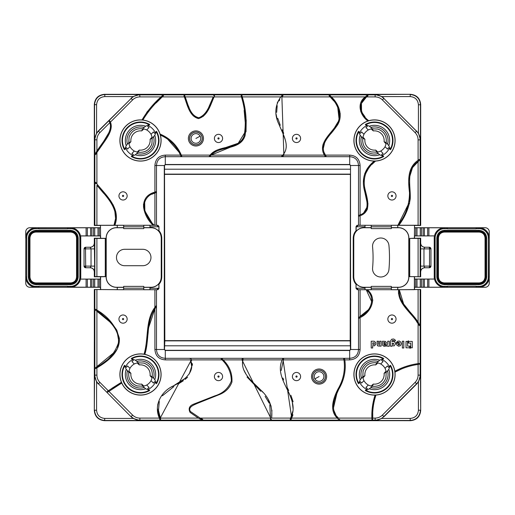 <?xml version="1.0" encoding="UTF-8"?>
<svg xmlns="http://www.w3.org/2000/svg" width="515" height="515" viewBox="0 0 515 515"><rect width="100%" height="100%" fill="white"/><g stroke="black" fill="none" stroke-linecap="round" stroke-linejoin="round"><path stroke-width="0.77" d="M119.976 94.329L104.558 94.309C98.333 94.915 94.915 98.333 94.309 104.558L94.309 225.48L100.47 225.48L100.47 227.733L29.857 227.733A4.107 4.107 0 0 0 25.75 231.84L25.75 238.001A10.261 10.261 0 0 1 36.011 227.733L38.85 227.823L38.831 228.641L36.011 228.641L36.011 227.823A10.178 10.178 0 0 0 25.834 238.001L25.75 283.16A4.107 4.107 0 0 0 29.857 287.267L100.47 287.267L100.47 289.52L94.309 289.52L94.329 341.715M223.034 94.309L119.995 94.309M389.984 420.691L126.046 420.691M100.47 279.053L80.495 279.104L99.234 279.104L99.234 287.216L100.522 287.216L100.47 276.793L94.309 276.793L94.857 276.613L94.857 238.387L94.309 238.207L94.309 243.132C94.065 245.629 92.7 246.994 90.202 247.239L85.69 247.239L84.048 248.88L84.048 266.12L85.69 267.761L90.202 267.761C92.7 268.006 94.065 269.371 94.309 271.869L94.309 276.793M123.652 227.733L116.48 227.733A10.261 10.261 0 0 0 106.219 238.001L106.142 238.348L94.309 238.207M100.47 238.207L100.47 235.947L80.552 235.947A10.261 10.261 0 0 1 80.765 238.001L80.765 276.999A10.261 10.261 0 0 1 80.552 279.053M142.752 265.708A8.208 8.208 0 0 0 150.966 257.5A8.208 8.208 0 0 0 142.752 249.292L124.688 249.292A8.208 8.208 0 0 0 116.48 257.5A8.208 8.208 0 0 0 124.688 265.708L142.752 265.708M158.981 226.632L158.981 230.823C160.68 232.548 161.607 234.943 161.774 238.001L161.24 238.001A10.261 10.261 0 0 0 150.966 227.733L150.966 227.656A10.345 10.345 0 0 1 158.234 230.643L158.858 230.875L158.981 226.632L157.996 225.325L154.346 225.261C150.2 221.592 147.239 217.124 145.462 211.865C141.747 203.927 146.395 194.786 154.906 192.977L156.142 192.526L156.142 191.657L154.906 192.101C147.2 194.264 143.408 199.176 143.531 206.837C144.573 214.086 147.76 220.227 153.103 225.261L143.769 225.261L143.807 227.63L149.968 227.63L149.968 225.3L143.807 225.3M143.794 227.733L150.966 227.733M106.219 238.001L106.219 276.999A10.261 10.261 0 0 0 116.48 287.267L117.272 287.37L117.272 289.7L123.632 289.7L123.639 287.37L117.272 287.37M158.234 230.643C160.043 232.329 161.047 234.782 161.24 238.001L161.227 276.999A10.261 10.261 0 0 1 150.966 287.267L143.794 287.267M123.652 287.267L116.48 287.267M323.317 147.335L322.474 147.663L323.317 147.335M383.926 98.236L381.873 96.582L375.268 94.528L375.139 94.857C378.512 94.902 381.409 96.105 383.836 98.455L418.418 133.128L418.418 104.783C417.935 99.801 415.199 97.065 410.217 96.582L410.217 94.528C416.442 95.14 419.86 98.558 420.472 104.783L420.691 104.558C420.085 98.333 416.667 94.915 410.442 94.309L224.025 94.309M420.691 104.558L420.691 225.48L414.53 225.48L414.53 227.733L485.143 227.733A4.107 4.107 0 0 1 489.25 231.84L489.25 276.999A10.261 10.261 0 0 1 478.989 287.267L414.53 287.267L414.53 289.52L420.691 289.52L420.691 410.442C420.085 416.667 416.667 420.085 410.442 420.691L389.958 420.671M414.53 235.947L434.506 235.896L414.478 235.896L414.53 238.207L420.691 238.207L420.691 243.132C420.935 245.629 422.3 246.994 424.798 247.239L429.31 247.239A1.642 1.642 45 0 1 430.952 248.88L429.31 247.239L429.504 248.88L430.952 248.88L430.952 266.12A1.642 1.642 135 0 1 429.31 267.761L430.952 266.12L430.952 248.88M420.356 266.107L423.967 266.107L423.967 248.893L424.759 247.251A4.107 4.101 71.6 0 1 420.658 243.144L420.658 271.856A4.107 4.101 108.4 0 1 424.759 267.749L429.31 267.761L424.798 267.761C422.3 268.006 420.935 269.371 420.691 271.869L420.691 276.793L408.916 276.594L408.859 276.999A10.332 10.332 0 0 1 398.52 287.338L391.368 287.37L391.329 289.739L391.316 288.175L371.244 288.175L371.231 289.739L371.193 287.37L364.034 287.344A10.345 10.345 0 0 1 356.766 284.357L356.142 284.126L356.019 288.368L357.468 289.7L357.03 289.675A0.824 0.496 -39 0 1 357.468 289.372L356.625 288.136L356.142 288.252M397.728 287.37L397.728 289.7L414.388 289.668L414.388 276.652L420.691 276.793M414.53 276.793L414.53 279.053L434.448 279.053A10.261 10.261 0 0 1 434.235 276.999L434.235 238.001A10.261 10.261 0 0 1 434.448 235.947M371.206 227.733L364.034 227.733A10.261 10.261 0 0 0 353.773 238.001L353.76 276.999A10.261 10.261 0 0 0 364.034 287.267L364.034 287.344M391.349 227.733L398.52 227.733A10.261 10.261 0 0 1 408.781 238.001L408.781 276.999A10.261 10.261 0 0 1 398.52 287.267L391.349 287.267M371.206 287.267L364.034 287.267M388.941 269.538A131.988 131.988 0 0 0 388.941 245.462A8.208 8.208 0 0 0 380.012 238.033A8.208 8.208 0 0 0 372.583 246.962A115.566 115.566 0 0 1 372.583 268.038A8.208 8.208 0 0 0 380.012 276.967A8.208 8.208 0 0 0 388.941 269.538M155.305 132.497A16.834 16.834 0 0 0 148.5 125.686M125.686 148.5A16.834 16.834 0 0 0 132.497 155.305M155.305 382.503A16.834 16.834 0 0 1 148.5 389.314M125.686 366.5A16.834 16.834 0 0 1 132.497 359.695M359.695 132.497A16.834 16.834 0 0 1 366.5 125.686M389.314 148.5A16.834 16.834 0 0 1 382.503 155.305M359.695 382.503A16.834 16.834 0 0 0 366.5 389.314M389.314 366.5A16.834 16.834 0 0 0 382.503 359.695M123.343 318.54A0.618 0.618 0 0 0 122.506 318.785A0.618 0.618 0 0 0 122.75 319.622A0.618 0.618 0 0 0 123.587 319.377A0.618 0.618 0 0 0 123.343 318.54M218.791 376.014A0.618 0.618 0 0 0 217.961 376.259A0.618 0.618 0 0 0 218.206 377.096A0.618 0.618 0 0 0 219.036 376.851A0.618 0.618 0 0 0 218.791 376.014M296.795 377.096A0.618 0.618 0 0 0 297.039 376.259A0.618 0.618 0 0 0 296.209 376.014A0.618 0.618 0 0 0 295.964 376.851A0.618 0.618 0 0 0 296.795 377.096M392.25 319.622A0.618 0.618 0 0 0 392.494 318.785A0.618 0.618 0 0 0 391.658 318.54A0.618 0.618 0 0 0 391.413 319.377A0.618 0.618 0 0 0 392.25 319.622M119.969 374.502A20.529 20.529 0 0 0 160.384 379.581A20.529 20.529 0 0 0 150.335 356.489A20.529 20.529 0 0 0 119.969 374.502M395.031 374.502A20.529 20.529 0 0 0 364.665 356.489A20.529 20.529 0 0 0 374.502 395.031A20.529 20.529 0 0 0 395.031 374.502M122.75 195.378A0.618 0.618 0 0 0 122.506 196.215A0.618 0.618 0 0 0 123.343 196.46A0.618 0.618 0 0 0 123.587 195.623A0.618 0.618 0 0 0 122.75 195.378M218.206 137.904A0.618 0.618 0 0 0 217.961 138.741A0.618 0.618 0 0 0 218.791 138.986A0.618 0.618 0 0 0 219.036 138.149A0.618 0.618 0 0 0 218.206 137.904M296.795 137.904A0.618 0.618 0 0 0 295.964 138.149A0.618 0.618 0 0 0 296.209 138.986A0.618 0.618 0 0 0 297.039 138.741A0.618 0.618 0 0 0 296.795 137.904M392.25 195.378A0.618 0.618 0 0 0 391.413 195.623A0.618 0.618 0 0 0 391.658 196.46A0.618 0.618 0 0 0 392.494 196.215A0.618 0.618 0 0 0 392.25 195.378M119.969 140.498A20.529 20.529 0 0 0 150.335 158.511A20.529 20.529 0 0 0 140.498 119.969A20.529 20.529 0 0 0 119.969 140.498M395.031 140.498A20.529 20.529 0 0 0 354.616 135.419A20.529 20.529 0 0 0 364.665 158.511A20.529 20.529 0 0 0 395.031 140.498M143.788 286.932L143.769 289.739L143.769 286.379L123.664 286.379L123.632 289.7M143.801 287.376L150.966 287.344A10.345 10.345 0 0 0 158.234 284.357L158.981 284.177C160.68 282.452 161.607 280.057 161.774 276.999L161.774 238.001M123.658 286.932L123.645 287.376M143.807 289.7L149.968 289.7L149.968 287.37M143.769 289.739L156.483 289.726L156.483 349.498L154.906 349.473C155.408 355.91 158.871 359.38 165.309 359.888L165.296 358.311C159.824 357.906 156.888 354.97 156.483 349.498L164.485 349.492L165.302 350.316L349.698 350.316L350.515 349.492L358.517 349.498C358.112 354.97 355.176 357.906 349.704 358.311L165.296 358.311L165.296 350.316M158.981 284.177L158.981 288.368L149.994 288.207L149.968 289.7L156.483 289.726M123.671 289.739L94.309 289.52M117.272 289.7L100.47 289.52M391.368 287.37L391.329 286.379L371.225 286.379L371.244 288.175M391.342 286.932L391.316 288.175M371.212 286.932L371.199 287.376M358.517 289.726L367.369 289.739C377.971 298.494 370.536 312.895 360.094 317.594L360.094 349.485L358.517 349.498L358.517 289.726L357.468 289.7L371.193 289.7M360.094 349.485C359.586 355.923 356.116 359.386 349.679 359.888L349.666 350.284L165.302 350.316M96.904 375.139C96.942 377.952 97.947 380.366 99.904 382.388L98.455 383.836C96.105 381.409 94.902 378.512 94.857 375.139L96.904 375.139L96.904 367.871C107.474 361.536 120.394 352.086 119.319 338.168C115.727 325.963 108.253 316.603 96.904 310.075L95.674 309.232L95.674 310.23L109.476 321.598M139.861 418.096L139.861 420.143C136.488 420.098 133.591 418.895 131.164 416.545L132.613 415.096C134.634 417.053 137.048 418.058 139.861 418.096L159.354 418.096L159.772 419.326L160.641 419.326L158.485 410.436L159.302 401.455M131.074 416.764L98.455 383.836L131.074 416.764L133.128 418.418L139.732 420.472L139.861 420.143L375.139 420.143L375.268 420.472L381.873 418.418L383.836 416.545C381.409 418.895 378.512 420.098 375.139 420.143L375.139 418.096C377.952 418.058 380.366 417.053 382.388 415.096L415.096 382.388L416.764 383.926L418.418 381.873L420.472 375.268L420.143 375.139C420.098 378.512 418.895 381.409 416.545 383.836L383.836 416.545L382.388 415.096M148.719 327.373L154.906 308.768C145.919 322.248 149.524 339.424 144.844 354.372A20.6 20.6 0 0 1 158.575 384.377A20.6 20.6 0 0 1 121.746 383.038L107.86 392.082L108.871 391.349L132.613 415.096M393.917 322.686A4.107 4.107 0 0 1 388.349 321.051A4.107 4.107 0 0 1 389.984 315.476A4.107 4.107 0 0 1 395.552 317.111A4.107 4.107 0 0 1 393.917 322.686M298.468 380.16A4.107 4.107 0 0 1 292.9 378.525A4.107 4.107 0 0 1 294.535 372.957A4.107 4.107 0 0 1 300.103 374.585A4.107 4.107 0 0 1 298.468 380.16M216.532 380.16A4.107 4.107 0 0 0 222.1 378.525A4.107 4.107 0 0 0 220.465 372.957A4.107 4.107 0 0 0 214.897 374.585A4.107 4.107 0 0 0 216.532 380.16M125.016 315.476A4.107 4.107 0 0 0 119.448 317.111A4.107 4.107 0 0 0 121.083 322.686A4.107 4.107 0 0 0 126.651 321.051A4.107 4.107 0 0 0 125.016 315.476M149.994 288.207L149.994 287.344M158.234 284.357C160.043 282.671 161.041 280.218 161.24 276.999L161.774 276.999M105.266 276.581L96.904 276.581L96.904 238.419L105.266 238.419L105.266 276.581L106.084 276.594L106.142 276.999A10.332 10.332 0 0 0 116.48 287.338M106.142 276.652L100.47 276.793M100.612 289.668L100.612 276.652M117.24 287.338L117.24 289.668M158.375 288.136L157.532 289.372A0.824 0.496 39 0 1 157.97 289.675L157.532 289.7L157.97 289.675M158.981 288.368L157.996 289.675M164.594 174.128L350.406 174.128L350.168 340.634L164.832 340.634L164.51 165.54L156.483 165.502C156.888 160.03 159.824 157.094 165.296 156.689L165.302 164.684L349.698 164.684L350.515 165.508L350.515 349.492L349.666 350.284M397.728 289.7L391.368 289.7M357.732 289.7L357.468 288.207L365.006 288.207L365.032 289.7L365.032 287.37M156.483 225.274L156.483 165.502L154.906 165.515C155.414 159.077 158.884 155.614 165.321 155.112L165.296 156.689L349.704 156.689C355.176 157.094 358.112 160.03 358.517 165.502L360.094 165.527C359.592 159.09 356.129 155.62 349.691 155.112L349.704 164.497L350.709 165.508L358.517 165.502L358.517 225.274L357.004 225.325L365.032 225.3L365.032 227.63L371.193 227.63L371.193 225.3L365.032 225.3L365.006 227.656L364.034 227.656A10.345 10.345 0 0 0 356.766 230.643L356.019 230.823C354.32 232.548 353.393 234.943 353.226 238.001L353.226 276.999C353.393 280.057 354.32 282.452 356.019 284.177L356.019 288.368M356.625 226.864L357.468 226.793L357.468 225.628L356.625 226.864L356.019 226.632L356.019 230.823M356.019 226.632L357.004 225.325M98.236 383.926L96.582 381.873L94.528 375.268L94.857 375.139L94.857 289.7M383.926 416.764L416.764 383.926M397.76 289.668L397.76 287.338M408.859 276.652L414.388 276.652M434.448 279.053L414.478 279.104L414.53 287.267M105.266 238.419L106.142 238.348M96.904 276.581L94.857 276.613M158.375 226.864L157.532 226.793L157.532 225.628L158.375 226.864L158.858 226.748M67.626 287.216L67.677 286.237L38.831 286.237L38.889 287.216L67.626 287.216L67.677 286.237M38.889 287.216L38.831 286.237M67.665 287.177L99.234 287.216M100.522 279.104L99.234 279.104M94.342 271.856L94.644 266.107L91.033 266.107L90.241 267.749A4.107 4.101 -108.4 0 1 94.342 271.856L94.309 271.869M139.732 420.472L104.783 420.472C98.558 419.86 95.14 416.442 94.528 410.217L96.582 410.217C97.065 415.199 99.801 417.935 104.783 418.418L104.558 420.691C98.333 420.085 94.915 416.667 94.309 410.442L94.309 341.683M381.873 418.418L410.217 418.418C415.199 417.935 417.935 415.199 418.418 410.217L420.472 410.217C419.86 416.442 416.442 419.86 410.217 420.472L410.442 420.691M447.374 287.216L447.323 286.237L447.374 287.216L476.111 287.216L476.169 286.359L478.989 286.359L478.989 287.267L485.143 287.267A4.107 4.107 0 0 0 489.25 283.16L489.166 276.999A10.178 10.178 0 0 1 478.989 287.177L476.15 287.177M434.506 279.104A10.216 10.216 0 0 0 444.503 287.216L414.478 287.216M420.691 238.207L420.143 238.387L420.143 276.613M409.734 276.581L409.734 238.419L420.143 238.387M409.734 238.419L414.53 238.207M434.506 235.896A10.216 10.216 0 0 1 444.503 227.785L414.478 227.785L414.478 235.896M414.388 238.348L414.53 225.48M447.374 227.785L447.323 228.763L476.169 228.763L476.111 227.785L447.374 227.785L447.323 228.763M476.111 227.785L476.169 228.763M418.418 133.128L420.472 139.732L420.143 139.861C420.098 136.488 418.895 133.591 416.545 131.164L383.836 98.455L382.388 99.904C380.366 97.947 377.952 96.942 375.139 96.904L375.139 94.857L139.861 94.857C136.488 94.902 133.591 96.105 131.164 98.455L98.236 131.074L96.582 133.128L94.528 139.732L94.528 104.783C95.14 98.558 98.558 95.14 104.783 94.528L104.558 94.309M94.309 225.48L94.857 225.3L94.857 139.861C94.902 136.488 96.105 133.591 98.455 131.164L98.236 131.074M38.85 227.823L70.497 227.785A10.216 10.216 0 0 1 80.495 235.896L100.522 235.896L100.47 227.733M100.612 238.348L100.47 225.48M70.497 227.785L100.522 227.785M96.904 238.419L94.857 238.387M94.644 266.107L94.342 243.144A4.107 4.101 -71.6 0 1 90.241 247.251L90.202 247.239M353.226 276.999L353.76 276.999C353.96 280.218 354.957 282.671 356.766 284.357M357.468 288.207L356.625 288.136M365.006 288.207L365.006 287.344M349.704 164.497L165.302 164.497L164.291 165.502L164.291 349.492L165.296 350.503L349.698 350.503L350.709 349.498L350.406 174.128M356.766 230.643C354.957 232.329 353.96 234.782 353.76 238.001L353.76 276.999M357.732 225.3L357.03 225.325M371.193 225.3L358.517 225.274M410.217 418.418L410.217 420.472L375.268 420.472M408.859 238.348L408.859 238.001A10.332 10.332 0 0 0 398.52 227.662L397.76 227.662L397.76 225.332L414.388 225.332M415.766 279.104L415.766 287.216M106.142 238.001A10.332 10.332 0 0 1 116.48 227.662L123.632 227.63L123.671 225.261L123.684 226.825L143.756 226.825L143.769 225.261M100.612 225.332L117.24 225.332L117.24 227.662M164.832 340.634L164.485 349.492L164.485 165.508L165.302 164.684L349.698 164.497M157.532 226.793L149.994 226.793L149.994 227.656L150.966 227.656M143.756 226.825L143.769 228.621L123.664 228.621L123.639 227.63M143.788 228.068L143.801 227.624M157.268 225.3L149.968 225.3L149.994 226.793M70.497 287.216A10.216 10.216 0 0 0 80.495 279.104M86.102 287.216L86.102 279.104M87.331 287.235L87.331 279.085M90.614 287.235L90.614 279.085M91.844 287.216L91.844 279.104M93.492 287.216L93.492 279.104M94.721 287.235L94.721 279.085M98.005 287.235L98.005 279.085M38.831 286.359L36.011 286.359L36.011 287.267A10.261 10.261 0 0 1 25.75 276.999L25.834 238.001L26.658 238.001A9.354 9.354 0 0 1 36.011 228.641M94.644 248.893L91.033 248.893L90.241 247.251L85.69 247.239L85.496 248.88L91.033 248.893L91.033 266.107L84.048 266.12L84.048 248.88A1.642 1.642 -45 0 1 85.69 247.239M416.996 279.085L416.996 287.235M420.279 279.085L420.279 287.235M421.508 279.104L421.508 287.216M423.156 279.104L423.156 287.216M424.386 279.085L424.386 287.235M427.669 279.085L427.669 287.235M428.898 279.104L428.898 287.216M476.111 287.222L476.169 286.359M429.31 267.761L429.504 266.12L423.967 266.107L424.798 267.761M415.766 227.785L415.766 235.896M416.996 227.765L416.996 235.915M420.279 227.765L420.279 235.915M421.508 227.785L421.508 235.896M423.156 227.785L423.156 235.896M424.386 227.765L424.386 235.915M427.669 227.765L427.669 235.915M428.898 227.785L428.898 235.896M476.169 228.641L478.989 228.641L478.989 227.733A10.261 10.261 0 0 1 489.25 238.001L489.166 276.999L488.342 276.999A9.354 9.354 0 0 1 478.989 286.359M391.342 228.068L391.329 225.261L391.329 228.621L371.225 228.621L371.199 227.624M397.76 227.662L397.728 225.3L391.368 225.3M397.728 227.63L391.368 227.63M418.418 104.783L420.472 104.783L420.472 139.732M133.128 96.582L139.732 94.528L104.783 94.528L104.783 96.582L133.128 96.582L131.074 98.236M94.309 104.558L96.582 104.783C97.065 99.801 99.801 97.065 104.783 96.582M123.658 228.068L123.684 226.825M117.272 227.63L117.272 225.3L123.632 225.3M99.234 235.896L99.234 227.785M38.889 227.785L38.831 228.641M67.626 227.778L67.677 228.763L67.665 227.823M86.102 235.896L86.102 227.785M87.331 235.915L87.331 227.765M90.614 235.915L90.614 227.765M91.844 235.896L91.844 227.785M93.492 235.896L93.492 227.785M94.721 235.915L94.721 227.765M98.005 235.915L98.005 227.765M350.168 340.634L350.49 349.46M357.468 226.793L365.006 226.793M371.212 228.068L371.244 226.825L391.316 226.825M371.231 225.261L371.244 226.825M164.51 349.46L165.334 350.284M239.127 143.627L211.099 155.112L210.21 156.348L209.251 156.348L210.056 155.112C218.83 144.264 238.966 150.483 244.194 135.645C246.273 122.486 245.346 109.573 241.419 96.904L214.131 96.904C210.545 104.468 207.989 115.862 198.455 118.592C189.224 116.165 187.331 104.564 184.306 96.904L162.212 96.904L163.493 95.674L162.309 95.674L161.034 96.904C153.599 103.406 147.258 111.092 142.005 119.95A20.6 20.6 0 0 0 122.422 150.374A20.6 20.6 0 0 0 160.377 135.104C169.673 139.192 176.362 145.867 180.45 155.112L180.932 156.348L181.744 156.167M121.083 192.314A4.107 4.107 0 0 1 126.651 193.949A4.107 4.107 0 0 1 125.016 199.524A4.107 4.107 0 0 1 119.448 197.889A4.107 4.107 0 0 1 121.083 192.314M298.468 134.84A4.107 4.107 0 0 0 292.9 136.475A4.107 4.107 0 0 0 294.535 142.043A4.107 4.107 0 0 0 300.103 140.415A4.107 4.107 0 0 0 298.468 134.84M389.984 199.524A4.107 4.107 0 0 0 395.552 197.889A4.107 4.107 0 0 0 393.917 192.314A4.107 4.107 0 0 0 388.349 193.949A4.107 4.107 0 0 0 389.984 199.524M220.465 142.043A4.107 4.107 0 0 1 214.897 140.415A4.107 4.107 0 0 1 216.532 134.84A4.107 4.107 0 0 1 222.1 136.475A4.107 4.107 0 0 1 220.465 142.043M164.51 165.54L165.334 164.716M350.49 165.54L349.666 164.716M350.168 174.366L164.832 174.366M67.677 228.763L38.831 228.763M447.323 286.237L476.169 286.237M70.497 230.314L70.497 231.132L36.011 231.132C31.846 231.544 29.555 233.829 29.149 238.001L29.149 276.999C29.555 281.171 31.846 283.456 36.011 283.868L70.497 283.868C74.669 283.456 76.954 281.171 77.366 276.999L77.366 238.001C76.954 233.829 74.669 231.544 70.497 231.132L70.497 231.248C74.591 231.628 76.851 233.881 77.263 238.001L76.561 238.001L76.561 276.999C76.194 280.617 74.205 282.593 70.587 282.928L70.497 283.752C74.591 283.372 76.851 281.119 77.263 276.999L77.263 238.001L78.183 238.001C77.726 233.334 75.164 230.772 70.497 230.314L36.011 230.314C31.344 230.772 28.782 233.334 28.331 238.001L28.331 276.999C28.782 281.666 31.344 284.228 36.011 284.686L70.497 284.686C75.164 284.228 77.726 281.666 78.183 276.999L78.183 238.001M28.331 238.001L29.252 238.001C29.664 233.881 31.917 231.628 36.011 231.248L35.928 232.072C32.31 232.407 30.321 234.383 29.954 238.001L29.954 276.999C30.321 280.617 32.31 282.593 35.928 282.928L70.587 282.928M36.011 284.686L36.011 283.752C31.917 283.372 29.664 281.119 29.252 276.999L29.252 238.001L29.954 238.001M444.503 284.686L444.503 283.868L478.989 283.868C483.154 283.456 485.445 281.171 485.851 276.999L485.851 238.001C485.445 233.829 483.154 231.544 478.989 231.132L444.503 231.132C440.331 231.544 438.046 233.829 437.634 238.001L437.634 276.999C438.046 281.171 440.331 283.456 444.503 283.868L444.503 283.752C440.409 283.372 438.149 281.119 437.737 276.999L438.439 276.999L438.439 238.001C438.806 234.383 440.795 232.407 444.413 232.072L444.503 231.248C440.409 231.628 438.149 233.881 437.737 238.001L437.737 276.999L436.817 276.999C437.274 281.666 439.836 284.228 444.503 284.686L478.989 284.686C483.656 284.228 486.218 281.666 486.669 276.999L486.669 238.001C486.218 233.334 483.656 230.772 478.989 230.314L444.503 230.314C439.836 230.772 437.274 233.334 436.817 238.001L436.817 276.999M486.669 276.999L485.748 276.999C485.336 281.119 483.083 283.372 478.989 283.752L479.072 282.928C482.69 282.593 484.679 280.617 485.046 276.999L485.046 238.001C484.679 234.383 482.69 232.407 479.072 232.072L444.413 232.072M478.989 230.314L478.989 231.248C483.083 231.628 485.336 233.881 485.748 238.001L485.748 276.999L485.046 276.999M36.011 230.314L36.011 231.248L70.497 231.248L70.587 232.072C74.205 232.407 76.194 234.383 76.561 238.001M70.497 284.686L70.497 283.752L36.011 283.752L35.928 282.928M478.989 284.686L478.989 283.752L444.503 283.752L444.413 282.928C440.795 282.593 438.806 280.617 438.439 276.999M444.503 230.314L444.503 231.248L478.989 231.248L479.072 232.072M372.841 342.79L374.347 342.945L374.193 344.419L372.686 344.252L372.841 342.79M383.784 342.552L384.821 342.398L384.975 343.428L383.945 343.582L383.784 342.552M392.282 343.144L393.615 343.248L393.351 344.509L392.282 344.348L392.282 343.144M399.479 344.696L398.552 344.966L397.992 344.194L399.685 344.194L399.479 344.696M392.012 346.228L392.012 345.604L394.097 345.919L395.372 344.155L395.275 342.778L394.426 341.638L393.132 341.245L392.012 341.638L392.7 340.215L393.788 340.801L395.559 340.801L394.896 339.7L393.589 338.992L391.722 339.237L390.582 340.808L390.544 346.228L392.012 346.228M387.724 341.22L389.295 341.22L389.295 346.228L387.724 346.228L387.724 345.816L386.263 346.125L386.263 345.082L387.653 344.187L387.724 341.22M381.145 341.22L381.145 346.125L379.684 346.125L379.684 345.604L378.75 346.086L377.424 345.719L377.07 341.22L378.531 341.22L378.531 344.039L379.156 344.664L379.684 344.039L379.684 341.22L381.145 341.22M403.812 341.22L403.812 348.005L402.35 348.005L402.35 341.22L403.812 341.22M398.797 342.346L399.685 343.157L396.299 343.157L396.84 345.114L398.642 346.228L400.413 345.655L401.32 343.872L400.799 342.076L399.196 340.994L397.477 341.342L396.376 342.694L398.797 342.346M408.305 340.718L407.989 343.016L408.305 340.718M383.862 346.228L385.323 346.228L385.323 345.185L384.106 345.05L383.862 344.451L385.645 344.438L386.43 342.597L385.413 341.4L382.503 341.22L382.561 345.243L383.862 346.228M410.288 346.209L410.082 348.507L410.288 346.209M407.577 346.125L409.663 346.125L409.663 347.799L406.007 347.799L406.007 341.426L407.577 341.426L407.577 346.125M412.277 341.426L412.277 347.799L410.706 347.799L410.706 343.093L408.614 343.093L408.614 341.426L412.277 341.426M372.68 348.005L372.68 345.604L374.489 345.81L375.834 344.22L375.557 342.385L374.148 341.22L371.218 341.22L371.218 348.005L372.68 348.005M201.5 135.394A6.36 6.36 0 0 0 192.868 132.857A6.36 6.36 0 0 0 190.338 141.496A6.36 6.36 0 0 0 198.97 144.026A6.36 6.36 0 0 0 201.5 135.394M202.543 134.827A7.551 7.551 0 0 0 192.301 131.821A7.551 7.551 0 0 0 189.295 142.063A7.551 7.551 0 0 0 199.537 145.069A7.551 7.551 0 0 0 202.543 134.827M313.5 379.606A6.36 6.36 0 0 0 322.132 382.143A6.36 6.36 0 0 0 324.662 373.504A6.36 6.36 0 0 0 316.03 370.974A6.36 6.36 0 0 0 313.5 379.606M312.457 380.173A7.551 7.551 0 0 0 322.699 383.179A7.551 7.551 0 0 0 325.705 372.937A7.551 7.551 0 0 0 315.463 369.931A7.551 7.551 0 0 0 312.457 380.173M162.212 96.904C154.725 103.444 148.275 111.156 142.861 120.034L142.861 120.034A20.6 20.6 0 0 1 160.062 134.067C169.982 138.265 177.076 145.282 181.338 155.112L181.808 156.348M123.671 225.261L114.851 225.261C121.263 208.672 106.335 195.578 96.904 183.964L96.904 152.562C103.206 142.34 114.317 131.499 110.429 122.094L109.824 120.954L109.225 121.553L109.689 122.454M94.857 225.3L113.982 225.261C120.356 209.322 106.187 196.434 96.904 185.323L103.76 193.421M96.904 152.562L95.674 154.564L95.674 152.981L96.904 151.056C103.109 141.419 113.049 131.016 109.804 122.718L109.225 121.553M213.255 96.904L185.162 96.904C188.142 104.217 189.893 115.785 198.906 117.742C207.468 114.304 209.869 104.12 213.255 96.904L208.916 106.83M349.691 155.112L325.338 155.112C318.54 144.116 330.823 134.936 336.314 126.645C343.833 117.259 339.443 104.41 331.402 96.904L330.224 95.674L329.072 95.674L330.276 96.904C338.651 104.391 343.196 117.639 335.085 126.986C329.33 135.001 318 144.297 324.386 155.112L283.887 155.112L282.748 156.348L281.551 156.348L282.799 155.112C290.782 146.054 282.825 134.286 279.291 125.068C274.218 115.148 274.727 105.755 280.817 96.904L281.866 95.674L280.817 96.904L242.262 96.904L241.973 95.674L241.129 95.674L241.419 96.904M282.799 155.112L211.099 155.112C220.426 145.243 240.241 150.779 245.069 135.632C247.084 122.48 246.151 109.573 242.262 96.904M282.748 156.348L283.887 155.112L281.879 96.904L282.986 95.674L281.866 95.674M416.764 131.074L415.096 132.613C417.053 134.634 418.058 137.048 418.096 139.861L418.096 160.313C407.23 167.555 408.125 181.274 409.509 192.7C409.457 204.713 405.588 215.566 397.908 225.261L391.329 225.261M360.094 165.527L360.094 214.877L358.858 215.347L358.858 216.216L360.094 215.759C373.175 211.202 366.133 196.138 364.498 186.61C363.184 176.078 366.86 167.562 375.532 161.066A20.6 20.6 0 0 0 384.377 122.422A20.6 20.6 0 0 0 368.811 120.697C360.867 115.328 357.101 102.929 366.519 96.904L368.045 95.674L366.712 95.674L362.933 99.369M358.858 215.347L360.094 214.871C371.457 210.822 365.978 197.535 364.105 189.127C361.742 177.759 365.122 168.418 374.257 161.092A20.6 20.6 0 0 1 367.91 120.98C360.14 115.482 356.296 103.277 365.283 96.904L366.712 95.674M406.045 213.113L398.861 225.261C404.893 217.291 408.685 208.498 410.236 198.887C410.841 186.057 405.556 170.162 418.096 161.369L418.096 225.261L397.902 225.267L408.704 203.528M360.094 289.739L360.094 316.622C370.375 311.993 376.78 297.825 366.229 289.739M398.552 290.119L398.597 289.739C397.445 303.992 411.575 312.515 418.096 323.665L418.096 363.609L419.326 363.423L419.326 364.253L418.096 364.44C409.901 365.605 402.196 368.167 394.966 372.126L402.157 368.669M375.055 395.089L375.937 395.05A20.6 20.6 0 0 0 394.966 372.126L394.838 371.251A20.6 20.6 0 0 0 364.626 356.425A20.6 20.6 0 0 0 375.049 395.095C372.654 402.556 371.598 410.223 371.875 418.096L371.907 419.326L372.725 419.326L372.731 413.275M374.392 400.355L375.937 395.044C373.491 402.524 372.409 410.204 372.693 418.096L372.725 419.326M418.096 363.609C409.876 364.768 402.125 367.317 394.844 371.251L394.844 371.251M398.597 289.739L391.329 289.739M367.369 289.739L371.231 289.739M349.679 359.888L344.818 359.888C346.209 370.137 344.239 379.832 338.915 388.973C334.473 397.735 329.561 410.243 338.394 418.096L336.726 416.229M420.691 289.52L399.428 289.739C398.269 303.361 411.691 311.646 418.096 322.197L418.888 323.375M271.617 418.096L290.84 418.096C301.088 397.529 273.111 380.289 282.175 359.888L242.81 359.888C240.299 372.815 252.575 381.551 260.429 389.746C269.133 397.413 272.866 406.863 271.617 418.096L271.901 410.172M270.781 418.096L241.973 359.888L223.143 359.888C229.529 366.114 232.458 373.523 231.924 382.117C229.78 387.718 225.873 391.76 220.208 394.245L197.477 403.329C194.425 404.751 187.582 407.005 190.389 411.472L200.135 418.096L202.762 419.326L200.135 418.096L270.781 418.096L270.542 419.326L271.379 419.326M223.143 359.888L222.074 358.652L220.974 358.652L222.062 359.888C228.113 365.734 231.209 372.751 231.344 380.939C228.441 388.407 222.95 393.376 214.864 395.848L194.103 403.96C189.417 405.678 188.078 408.485 190.074 412.393L198.301 418.096L200.799 419.326L202.762 419.326M222.062 359.888L191.387 359.888L160.216 418.096L160.641 419.326M99.904 382.388L108.279 390.763L121.418 382.272L121.746 383.038M154.906 289.739L154.906 307.365C145.166 320.188 148.79 338.555 144.033 354.211L144.033 354.211A20.6 20.6 0 0 0 121.418 382.272L121.424 382.272M189.263 373.98L191.664 366.48L190.518 359.888C195.9 372.3 183.147 381.042 173.613 385.793C161.324 391.168 153.509 405.196 159.354 418.096M96.904 366.912C107.416 361.762 114.568 353.837 118.347 343.125C120.117 328.853 107.165 318.515 96.904 311.079L96.904 366.912L95.674 367.639L95.674 368.585L111.993 356.348L117.478 348.539L119.403 339.301L116.821 330.179L111.311 322.377L96.904 310.075L96.904 289.739M291.741 418.096L337.254 418.096C328.963 410.088 333.533 397.883 337.93 389.153C343.351 379.98 345.365 370.227 343.969 359.888L283.07 359.888L291.741 418.096L291.155 419.326L292.958 414.787M367.62 120.71L368.817 120.703M371.843 164.504L375.538 161.06L374.257 161.092M160.056 134.061L160.377 135.104M142.005 119.95L142.861 120.04M325.338 155.112L326.13 156.348L325.139 156.348L324.386 155.112L325.139 156.348M96.904 183.964L95.674 182.252L95.674 183.675M184.306 96.904L183.932 95.674L184.788 95.674L185.162 96.904L184.788 95.674M214.131 96.904L214.594 95.674L213.719 95.674M418.096 225.261L420.691 225.48M418.096 160.313L419.326 159.399L419.326 160.41L418.096 161.369M115.328 223.768L114.851 225.267L113.982 225.261M223.021 94.329L224.012 94.329M154.358 225.267L153.116 225.267L152.434 224.624M104.558 420.691L124.456 420.691M126.008 420.671L124.418 420.671M323.433 146.402L322.551 146.756L323.433 146.402M144.033 354.217L144.844 354.378L146.769 345.269M398.597 289.733L399.428 289.739M418.096 323.665L419.326 325.609L419.326 324.057M337.254 418.096L338.497 419.326L339.726 419.326M290.84 418.096L290.235 419.326L291.155 419.326M108.279 390.763L107.275 391.497L107.86 392.082M154.906 307.365L156.142 305.833L156.142 307.12L154.906 308.768L154.906 349.473M241.973 359.888L242.243 358.652L243.086 358.652L242.81 359.888M282.741 358.652L282.175 359.888L282.741 358.652L283.662 358.652L283.07 359.888M343.969 359.888L343.634 358.652L344.49 358.652L344.818 359.888L344.49 358.652M190.067 358.652L190.949 358.652L191.387 359.888M360.094 317.594L358.858 318.36L358.858 317.395L360.094 316.622M366.223 289.733L371.875 302.08M368.128 309.927L358.858 317.395M371.141 294.928L371.791 296.331M372.622 299.337L372.744 300.869M369.609 309.412L362.953 315.656M143.022 119.686L143.312 119.074M147.451 112.779L148.751 111.143M150.715 108.832L151.243 108.227M156.122 102.974L163.493 95.674M146.672 112.444L147.76 111.073M152.562 105.543L157.912 99.981M117.478 333.772L118.598 340.306M118.173 344.007L117.227 347.046M114.246 352.363L95.674 367.639M293.112 401.797L290.898 395.282M288.722 390.57L287.441 388.001M283.636 379.87L282.941 378.068M281.209 370.485L283.662 358.652M290.235 419.326L292.906 411.028M293.08 408.852L292.243 401.687M289.713 394.606L287.402 389.752M286.031 387.01L284.834 384.57M282.967 380.405L282.774 379.935M113.216 388.432L121.752 383.031M111.697 388.439L120.69 382.748M360.384 103.869L360.79 111.71M361.253 112.734L363.699 116.493M367.871 95.803L366.551 96.878M375.139 96.904L366.519 96.904L361.44 103.386L361.549 111.407M362.393 113.12L364.955 116.725M145.951 345.166L150.09 316.789M153.502 309.406L156.142 305.833M147.966 334.544L148.281 331.261M372.068 410.365L374.83 395.745M409.373 199.286L409.438 198.59M409.219 188.368L408.884 184.312M411.376 167.954L411.659 167.452M409.567 203.425L409.554 181.55M409.528 180.701L409.612 177.166M409.631 176.935L412.509 167.626L419.326 160.41M180.932 156.348L180.45 155.112L165.321 155.112M179.136 152.298L167.761 139.301M181.441 155.369L178.699 149.846M167.163 137.898L160.326 134.183M420.143 289.7L420.143 375.139L418.096 375.139L418.096 364.44L419.326 364.253M152.105 223.111L145.558 212.154M144.844 209.714L144.663 201.996M151.861 194.271L156.142 192.526M145.7 214.761L144.136 210.255M143.685 208.066L143.479 204.275M147.258 196.279L148.256 195.462M162.386 395.784L173.89 386.585M177.99 384.145L183.314 380.759M185.168 379.381L187.615 377.225M192.456 365.232L192.282 363.59M191.593 360.558L190.949 358.652M159.772 419.326L157.538 408.768M157.616 405.588L157.815 404.056M171.946 386.81L185.085 378.396M110.429 125.351L110.442 126.864M108.717 132.928L103.83 141.11M111.285 126.117L110.358 131.087M104.255 141.94L97.58 151.526M96.659 152.955L95.674 154.564M271.16 406.309L268.225 399.486M262.682 392.134L261.614 390.982M246.17 374.45L243.537 369.397M242.468 364.008L243.086 358.652M270.542 419.326L269.796 404.693M269.178 403.142L265.103 396.325M260.777 391.297L247.02 377.012M368.605 168.276L365.508 173.851M364.285 178.776L364.111 181.943M365.193 190.299L366.442 195.488M367.968 203.509L367.433 208.923M367.304 209.29L366.835 210.32M373.317 161.942L364.717 173.619M363.654 186.52L366.995 202.144M367.034 207.127L363.751 212.753M335.851 415.019L333.72 410.03M333.43 408.144L336.816 393.672L342.72 380.083M338.497 419.326L337.19 418.026M334.293 413.983L333.772 412.876M332.548 406.354L333.546 400.187M335.458 394.786L337.505 390.093M418.096 289.739L418.096 322.197L404.281 304.783M403.541 303.734L399.376 290.132M419.197 325.39L416.506 321.373M405.794 308.112L401.803 302.562M398.52 293.737L398.468 291.078M329.072 95.674L333.733 100.908M337.756 107.435L339.031 118.798M337.924 122.049L334.28 128.119M326.742 137.582L325.184 139.88M323.259 143.801L322.757 145.552M330.224 95.674L331.402 96.904L365.283 96.904M336.759 103.818L340.267 113.802L337.846 124.076M336.636 126.143L336.295 126.671M333.553 130.411L330.92 133.636M324.707 142.449L323.285 148.565M323.967 152.215L326.13 156.348M280.16 97.741L277.237 102.923M276.014 113.899L277.225 119.345M279.548 125.705L282.143 131.692M282.877 133.411L285.059 139.211M286.14 143.904L286.263 147.155M279.8 99.717L279.124 100.856M277.205 105.678L276.677 112.347M277.804 118.398L280.282 125.319M282.22 129.825L283.733 133.327M103.785 192.204L110.886 201.101M113.107 204.758L115.727 211.53M116.203 219.339L116.023 220.665M110.809 202.479L112.54 205.446M114.858 211.433L115.495 217.884M115.379 219.351L113.982 225.267M244.142 110.39L245.642 126.671M245.134 132.046L238.233 143.241L225.448 147.625M224.772 147.786L217.877 149.723M216.339 150.348L209.251 156.348M241.973 95.674L244.702 108.839M246.222 119.937L246.016 131.776M245.108 135.516L244.677 136.668M244.129 137.885L239.964 143.016M210.893 155.369L210.21 156.348M189.05 107.481L188.464 106.135M210.912 104.59L204.352 115.296M203.451 116.203L198.281 118.585L193.241 115.875M192.649 115.199L191.38 113.506M188.29 107.79L183.932 95.674M358.594 383.006A18.038 18.038 0 0 1 383.006 358.594L379.684 360.236L376.748 362.811C370.06 362.097 365.502 364.877 363.081 371.154L362.811 376.748L360.236 379.684L358.472 383.681L360.519 381.679L361.562 383.089L363.951 380.701A12.238 12.238 0 0 0 368.309 385.059L365.914 387.447L367.33 388.49L365.296 390.518A18.476 18.476 0 0 0 390.518 365.296L388.49 367.33L387.447 365.914L385.059 368.309L386.089 371.025L384.081 373.336A9.65 9.65 0 0 1 373.336 384.081L371.025 386.089L368.309 385.059M376.748 362.811L375.673 364.929A9.65 9.65 0 0 0 364.929 375.673L362.811 376.748M363.951 380.701L362.921 377.978L364.929 375.673M375.673 364.929L377.978 362.921L380.701 363.951L383.089 361.562L381.679 360.519L383.714 358.492A18.476 18.476 0 0 0 358.492 383.714M373.336 384.081L372.261 386.199C378.95 386.913 383.508 384.132 385.928 377.856L386.199 372.261L384.081 373.336M385.059 368.309A12.238 12.238 0 0 0 380.701 363.951M372.261 386.199L370.884 387.57A13.564 13.564 0 0 0 387.57 370.884L386.199 372.261M387.57 370.884L388.774 369.326L390.518 365.296M370.884 387.57L369.326 388.774A15.18 15.18 0 0 0 388.774 369.326M383.006 358.594L383.714 358.492M390.409 366.004A18.038 18.038 0 0 1 366.004 390.409L365.296 390.518M366.004 390.409L369.326 388.774M148.996 390.409A18.038 18.038 0 0 1 124.591 366.004L126.227 369.326L128.802 372.261C128.087 378.95 130.868 383.508 137.144 385.928L142.739 386.199L145.674 388.774L149.672 390.537L147.67 388.49L149.086 387.447L146.691 385.059A12.238 12.238 0 0 0 151.049 380.701L153.438 383.089L154.481 381.679L156.509 383.714A18.476 18.476 0 0 0 131.286 358.492L133.321 360.519L131.911 361.562L134.299 363.951L137.022 362.921L139.327 364.929A9.65 9.65 0 0 1 150.071 375.673L152.08 377.978L151.049 380.701M128.802 372.261L130.919 373.336A9.65 9.65 0 0 0 141.664 384.081L142.739 386.199M146.691 385.059L143.975 386.089L141.664 384.081M130.919 373.336L128.911 371.025L129.941 368.309L127.553 365.914L126.51 367.33L124.482 365.296A18.476 18.476 0 0 0 149.704 390.518M150.071 375.673L152.189 376.748C152.904 370.06 150.123 365.502 143.846 363.081L138.252 362.811L139.327 364.929M134.299 363.951A12.238 12.238 0 0 0 129.941 368.309M152.189 376.748L153.567 378.126A13.564 13.564 0 0 0 136.874 361.433L138.252 362.811M136.874 361.433L135.316 360.236L131.286 358.492M153.567 378.126L154.764 379.684A15.18 15.18 0 0 0 135.316 360.236M124.591 366.004L124.482 365.296M131.995 358.594A18.038 18.038 0 0 1 156.406 383.006L156.509 383.714M156.406 383.006L154.764 379.684M156.406 131.995A18.038 18.038 0 0 1 131.995 156.406L135.316 154.764L138.252 152.189C144.94 152.904 149.498 150.123 151.919 143.846L152.189 138.252L154.764 135.316L156.528 131.319L154.481 133.321L153.438 131.911L151.049 134.299A12.238 12.238 0 0 0 146.691 129.941L149.086 127.553L147.67 126.51L149.704 124.482A18.476 18.476 0 0 0 124.482 149.704L126.51 147.67L127.553 149.086L129.941 146.691L128.911 143.975L130.919 141.664A9.65 9.65 0 0 1 141.664 130.919L143.975 128.911L146.691 129.941M138.252 152.189L139.327 150.071A9.65 9.65 0 0 0 150.071 139.327L152.189 138.252M151.049 134.299L152.08 137.022L150.071 139.327M139.327 150.071L137.022 152.08L134.299 151.049L131.911 153.438L133.321 154.481L131.286 156.509A18.476 18.476 0 0 0 156.509 131.286M141.664 130.919L142.739 128.802C136.05 128.087 131.492 130.868 129.072 137.144L128.802 142.739L130.919 141.664M129.941 146.691A12.238 12.238 0 0 0 134.299 151.049M142.739 128.802L144.116 127.43A13.564 13.564 0 0 0 127.43 144.116L128.802 142.739M127.43 144.116L126.227 145.674L124.482 149.704M144.116 127.43L145.674 126.227A15.18 15.18 0 0 0 126.227 145.674M131.995 156.406L131.286 156.509M124.591 148.996A18.038 18.038 0 0 1 148.996 124.591L149.704 124.482M148.996 124.591L145.674 126.227M383.006 156.406A18.038 18.038 0 0 1 358.594 131.995L360.236 135.316L362.811 138.252C362.097 144.94 364.877 149.498 371.154 151.919L376.748 152.189L379.684 154.764L383.681 156.528L381.679 154.481L383.089 153.438L380.701 151.049A12.238 12.238 0 0 0 385.059 146.691L387.447 149.086L388.49 147.67L390.518 149.704A18.476 18.476 0 0 0 365.296 124.482L367.33 126.51L365.914 127.553L368.309 129.941L371.025 128.911L373.336 130.919A9.65 9.65 0 0 1 384.081 141.664L386.089 143.975L385.059 146.691M362.811 138.252L364.929 139.327A9.65 9.65 0 0 0 375.673 150.071L376.748 152.189M380.701 151.049L377.978 152.08L375.673 150.071M364.929 139.327L362.921 137.022L363.951 134.299L361.562 131.911L360.519 133.321L358.492 131.286A18.476 18.476 0 0 0 383.714 156.509M384.081 141.664L386.199 142.739C386.913 136.05 384.132 131.492 377.856 129.072L372.261 128.802L373.336 130.919M368.309 129.941A12.238 12.238 0 0 0 363.951 134.299M386.199 142.739L387.57 144.116A13.564 13.564 0 0 0 370.884 127.43L372.261 128.802M370.884 127.43L369.326 126.227L365.296 124.482M387.57 144.116L388.774 145.674A15.18 15.18 0 0 0 369.326 126.227M358.594 131.995L358.492 131.286M366.004 124.591A18.038 18.038 0 0 1 390.409 148.996L390.518 149.704M390.409 148.996L388.774 145.674M143.756 288.175L123.684 288.175M143.769 289.7L123.671 289.7M391.329 289.7L371.231 289.7M418.096 375.139C418.058 377.952 417.053 380.366 415.096 382.388M158.858 288.252L158.858 284.126M157.268 289.7L157.532 288.207M161.24 238.001L161.24 276.999M106.084 238.406L106.084 276.594M36.011 286.359A9.354 9.354 0 0 1 26.658 276.999L25.834 276.999A10.178 10.178 0 0 0 36.011 287.177L38.85 287.177M90.202 267.761L85.69 267.761A1.642 1.642 -135 0 1 84.048 266.12M94.528 375.268L94.309 410.442M420.472 375.268L420.691 410.442M447.335 287.177L444.503 287.216M429.31 247.239L424.798 247.239M447.335 227.823L444.503 227.785M488.342 276.999L488.342 238.001L489.166 238.001A10.178 10.178 0 0 0 478.989 227.823L476.15 227.823M375.268 94.528L410.442 94.309M96.904 151.056L96.904 139.861L94.528 139.732M96.582 410.217L96.582 381.873M353.226 238.001L353.76 238.001M356.142 226.748L356.142 230.875M104.783 418.418L133.128 418.418M418.418 410.217L418.418 381.873M408.916 276.594L408.916 238.406M67.677 286.359L70.497 286.359L70.497 287.177A10.178 10.178 0 0 0 80.675 276.999L80.765 276.999M84.048 248.88L85.496 248.88L85.69 267.761M447.323 286.359L444.503 286.359L444.503 287.177A10.178 10.178 0 0 1 434.325 276.999L434.235 276.999M418.096 238.419L418.096 276.581M430.952 266.12L429.504 266.12L429.504 248.88L420.356 248.893M447.323 228.641L444.503 228.641A9.354 9.354 0 0 0 435.143 238.001L434.235 238.001M444.503 286.359A9.354 9.354 0 0 1 435.143 276.999L434.325 276.999L434.325 238.001A10.178 10.178 0 0 1 444.503 227.823L444.503 228.641M96.904 139.861C96.942 137.048 97.947 134.634 99.904 132.613L98.455 131.164L131.164 98.455L132.613 99.904C134.634 97.947 137.048 96.942 139.861 96.904L139.732 94.528M410.217 96.582L381.873 96.582M96.582 133.128L96.582 104.783M70.497 286.359A9.354 9.354 0 0 0 79.857 276.999L80.675 276.999L80.675 238.001A10.178 10.178 0 0 0 70.497 227.823L70.497 228.641L67.677 228.641M79.857 276.999L79.857 238.001L80.765 238.001M371.231 225.3L391.329 225.3M420.143 225.3L420.143 139.861L418.096 139.861M382.388 99.904L415.096 132.613M123.671 225.3L143.769 225.3M164.51 169.203L350.49 169.203M350.406 340.872L164.594 340.872M164.51 345.797L350.49 345.797M26.658 238.001L26.658 276.999M70.497 228.641A9.354 9.354 0 0 1 79.857 238.001M478.989 228.641A9.354 9.354 0 0 1 488.342 238.001M435.143 238.001L435.143 276.999M29.954 276.999L28.331 276.999M76.561 276.999L78.183 276.999M485.046 238.001L486.669 238.001M438.439 238.001L436.817 238.001M70.587 232.072L35.928 232.072M444.413 282.928L479.072 282.928M200.148 136.134A4.822 4.822 0 0 0 193.608 134.215A4.822 4.822 0 0 0 191.689 140.756A4.822 4.822 0 0 0 198.23 142.674A4.822 4.822 0 0 0 200.148 136.134L195.919 138.445M201.449 135.426A6.302 6.302 0 0 0 192.9 132.915A6.302 6.302 0 0 0 190.389 141.464A6.302 6.302 0 0 0 198.938 143.975A6.302 6.302 0 0 0 201.449 135.426M314.852 378.866A4.822 4.822 0 0 0 321.392 380.785A4.822 4.822 0 0 0 323.311 374.244A4.822 4.822 0 0 0 316.77 372.326A4.822 4.822 0 0 0 314.852 378.866L319.081 376.555M313.551 379.574A6.302 6.302 0 0 0 322.1 382.085A6.302 6.302 0 0 0 324.611 373.536A6.302 6.302 0 0 0 316.062 371.025A6.302 6.302 0 0 0 313.551 379.574M154.906 192.977L154.906 225.261M210.056 155.112L181.338 155.112M161.034 96.904L139.861 96.904M132.613 99.904L110.429 122.094M154.906 165.515L154.906 192.101M96.904 225.261L96.904 185.323M109.804 122.718L99.904 132.613M330.276 96.904L281.879 96.904M360.094 215.759L360.094 225.261M372.693 418.096L375.139 418.096M338.394 418.096L371.875 418.096M160.216 418.096L198.301 418.096M190.518 359.888L165.309 359.888M378.126 361.433A13.564 13.564 0 0 0 361.433 378.126M379.684 360.236A15.18 15.18 0 0 0 360.236 379.684M383.681 358.472A18.469 18.469 0 0 0 358.472 383.681M365.328 390.537A18.469 18.469 0 0 0 390.537 365.328M127.43 370.884A13.564 13.564 0 0 0 144.116 387.57M126.227 369.326A15.18 15.18 0 0 0 145.674 388.774M124.463 365.328A18.469 18.469 0 0 0 149.672 390.537M156.528 383.681A18.469 18.469 0 0 0 131.319 358.472M136.874 153.567A13.564 13.564 0 0 0 153.567 136.874M135.316 154.764A15.18 15.18 0 0 0 154.764 135.316M131.319 156.528A18.469 18.469 0 0 0 156.528 131.319M149.672 124.463A18.469 18.469 0 0 0 124.463 149.672M361.433 136.874A13.564 13.564 0 0 0 378.126 153.567M360.236 135.316A15.18 15.18 0 0 0 379.684 154.764M358.472 131.319A18.469 18.469 0 0 0 383.681 156.528M390.537 149.672A18.469 18.469 0 0 0 365.328 124.463"/></g></svg>
